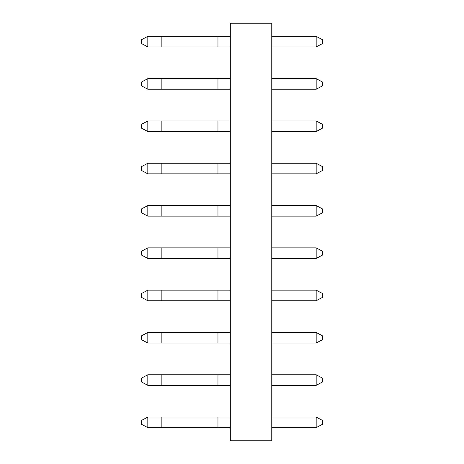 <?xml version="1.0" encoding="UTF-8"?>
<svg xmlns="http://www.w3.org/2000/svg" width="464" height="464" viewBox="0 0 464 464"><rect width="100%" height="100%" fill="white"/><g stroke="black" fill="none" stroke-linecap="round" stroke-linejoin="round"><path stroke-width="0.7" d="M271.765 440.8L271.765 23.2L230.306 23.2L230.306 440.8L271.765 440.8M161.176 417.066L161.176 427.646L147.819 427.646L147.819 417.066L217.958 417.066L217.958 427.646L161.176 427.646M271.765 417.066L316.181 417.066L316.181 427.646L271.765 427.646M230.306 427.646L217.958 427.646M230.306 417.066L217.958 417.066M316.181 417.066L322.526 420.454L322.526 424.258L316.181 427.646M147.819 427.646L141.474 424.258L141.474 420.454L147.819 417.066M161.176 374.767L161.176 385.34L147.819 385.34L147.819 374.767L217.958 374.767L217.958 385.34L161.176 385.34M271.765 374.767L316.181 374.767L316.181 385.34L271.765 385.34M230.306 385.34L217.958 385.34M230.306 374.767L217.958 374.767M316.181 374.767L322.526 378.154L322.526 381.959L316.181 385.34M147.819 385.34L141.474 381.959L141.474 378.154L147.819 374.767M161.176 332.468L161.176 343.041L147.819 343.041L147.819 332.468L217.958 332.468L217.958 343.041L161.176 343.041M271.765 332.468L316.181 332.468L316.181 343.041L271.765 343.041M230.306 343.041L217.958 343.041M230.306 332.468L217.958 332.468M316.181 332.468L322.526 335.849L322.526 339.66L316.181 343.041M147.819 343.041L141.474 339.66L141.474 335.849L147.819 332.468M161.176 290.162L161.176 300.742L147.819 300.742L147.819 290.162L217.958 290.162L217.958 300.742L161.176 300.742M271.765 290.162L316.181 290.162L316.181 300.742L271.765 300.742M230.306 300.742L217.958 300.742M230.306 290.162L217.958 290.162M316.181 290.162L322.526 293.55L322.526 297.354L316.181 300.742M147.819 300.742L141.474 297.354L141.474 293.55L147.819 290.162M161.176 247.863L161.176 258.436L147.819 258.436L147.819 247.863L217.958 247.863L217.958 258.436L161.176 258.436M271.765 247.863L316.181 247.863L316.181 258.436L271.765 258.436M230.306 258.436L217.958 258.436M230.306 247.863L217.958 247.863M316.181 247.863L322.526 251.244L322.526 255.055L316.181 258.436M147.819 258.436L141.474 255.055L141.474 251.244L147.819 247.863M161.176 205.564L161.176 216.137L147.819 216.137L147.819 205.564L217.958 205.564L217.958 216.137L161.176 216.137M271.765 205.564L316.181 205.564L316.181 216.137L271.765 216.137M230.306 216.137L217.958 216.137M230.306 205.564L217.958 205.564M316.181 205.564L322.526 208.945L322.526 212.756L316.181 216.137M147.819 216.137L141.474 212.756L141.474 208.945L147.819 205.564M161.176 163.258L161.176 173.838L147.819 173.838L147.819 163.258L217.958 163.258L217.958 173.838L161.176 173.838M271.765 163.258L316.181 163.258L316.181 173.838L271.765 173.838M230.306 173.838L217.958 173.838M230.306 163.258L217.958 163.258M316.181 163.258L322.526 166.646L322.526 170.45L316.181 173.838M147.819 173.838L141.474 170.45L141.474 166.646L147.819 163.258M161.176 120.959L161.176 131.532L147.819 131.532L147.819 120.959L217.958 120.959L217.958 131.532L161.176 131.532M271.765 120.959L316.181 120.959L316.181 131.532L271.765 131.532M230.306 131.532L217.958 131.532M230.306 120.959L217.958 120.959M316.181 120.959L322.526 124.34L322.526 128.151L316.181 131.532M147.819 131.532L141.474 128.151L141.474 124.34L147.819 120.959M161.176 78.66L161.176 89.233L147.819 89.233L147.819 78.66L217.958 78.66L217.958 89.233L161.176 89.233M271.765 78.66L316.181 78.66L316.181 89.233L271.765 89.233M230.306 89.233L217.958 89.233M230.306 78.66L217.958 78.66M316.181 78.66L322.526 82.041L322.526 85.846L316.181 89.233M147.819 89.233L141.474 85.846L141.474 82.041L147.819 78.66M161.176 36.354L161.176 46.934L147.819 46.934L147.819 36.354L217.958 36.354L217.958 46.934L161.176 46.934M271.765 36.354L316.181 36.354L316.181 46.934L271.765 46.934M230.306 46.934L217.958 46.934M230.306 36.354L217.958 36.354M316.181 36.354L322.526 39.742L322.526 43.546L316.181 46.934M147.819 46.934L141.474 43.546L141.474 39.742L147.819 36.354"/></g></svg>
